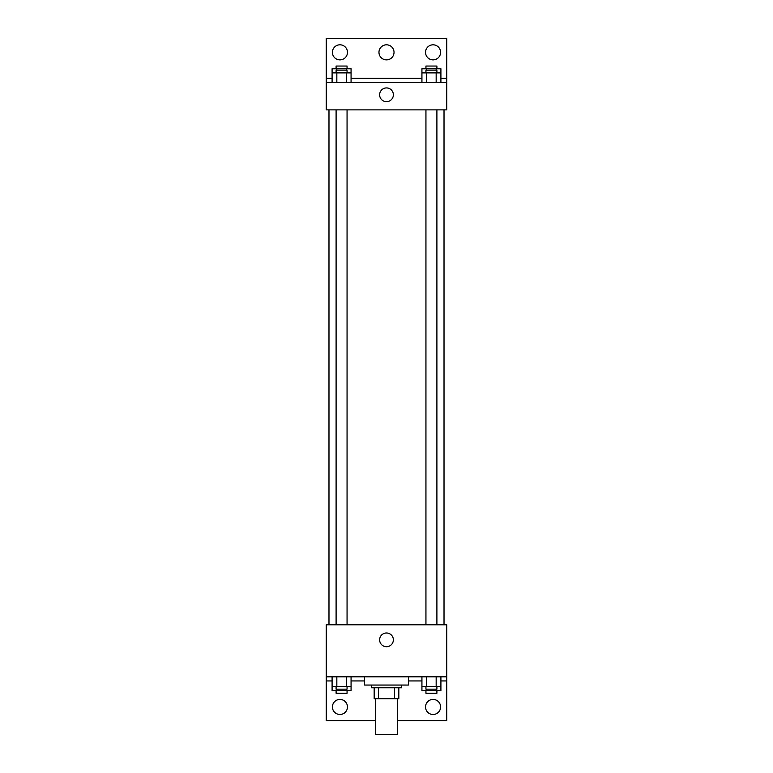 <?xml version="1.0" encoding="UTF-8"?>
<svg xmlns="http://www.w3.org/2000/svg" width="773" height="773" viewBox="0 0 773 773"><rect width="100%" height="100%" fill="white"/><g stroke="black" fill="none" stroke-linecap="round" stroke-linejoin="round"><path stroke-width="1.16" d="M375.543 698.744L375.543 734.35L397.457 734.35L397.457 698.744M394.539 687.786L394.539 698.744L374.171 698.744L374.171 687.786M394.539 698.744L398.829 698.744L398.829 687.786L398.829 698.744M401.564 685.052L401.564 687.786L371.436 687.786L371.436 685.052M378.461 687.786L378.461 698.744M364.585 676.829L364.585 685.052L408.415 685.052L408.415 676.829M326.245 676.829L326.245 624.787L446.755 624.787L446.755 676.829L326.245 676.829L326.245 720.658L375.543 720.658M446.755 676.829L446.755 720.658L397.457 720.658M379.63 639.851A6.87 6.87 0 0 1 389.93 633.908A6.87 6.87 0 0 1 389.93 645.803A6.87 6.87 0 0 1 379.63 639.851M446.755 680.936L440.91 680.936M421.932 680.936L408.415 680.936M364.585 680.936L351.068 680.936M332.09 680.936L326.245 680.936M425.527 706.957A7.537 7.537 0 0 1 436.832 700.435A7.537 7.537 0 0 1 436.832 713.479A7.537 7.537 0 0 1 425.527 706.957M332.409 706.957A7.537 7.537 0 0 1 343.705 700.435A7.537 7.537 0 0 1 343.705 713.479A7.537 7.537 0 0 1 332.409 706.957M444.021 109.863L444.021 624.787M436.9 624.787L436.9 109.863M347.058 109.863L347.058 624.787M446.755 109.863L326.245 109.863L326.245 38.65L446.755 38.65L446.755 109.863M446.755 82.469L326.245 82.469M379.63 94.799A6.87 6.87 0 0 1 389.93 88.847A6.87 6.87 0 0 1 389.93 100.751A6.87 6.87 0 0 1 379.63 94.799M326.245 78.363L332.09 78.363M351.068 78.363L421.932 78.363M440.91 78.363L446.755 78.363M378.963 52.342A7.537 7.537 0 0 1 390.268 45.82A7.537 7.537 0 0 1 390.268 58.864A7.537 7.537 0 0 1 378.963 52.342M347.473 52.342A7.537 7.537 0 0 1 336.168 58.864A7.537 7.537 0 0 1 336.168 45.82A7.537 7.537 0 0 1 347.473 52.342M440.591 52.342A7.537 7.537 0 0 1 429.295 58.864A7.537 7.537 0 0 1 429.295 45.82A7.537 7.537 0 0 1 440.591 52.342M421.932 72.884L421.932 68.778L440.91 68.778L440.91 72.884L421.932 72.884L421.932 82.469M440.91 72.884L440.91 82.469M436.165 72.884L436.165 82.469M426.677 72.884L426.677 82.469M425.942 72.884L425.942 70.15L436.9 70.15L436.9 72.884M332.09 72.884L332.09 68.778L351.068 68.778L351.068 72.884L332.09 72.884L332.09 82.469M351.068 72.884L351.068 82.469M346.323 72.884L346.323 82.469M336.835 72.884L336.835 82.469M336.1 72.884L336.1 70.15L347.058 70.15L347.058 72.884M436.165 68.778L436.165 70.15M426.677 68.778L426.677 70.15M425.942 68.778L425.942 66.043L436.9 66.043L436.9 68.778M346.323 68.778L346.323 70.15M336.835 68.778L336.835 70.15M336.1 68.778L336.1 66.043L347.058 66.043L347.058 68.778M440.91 686.414L421.932 686.414L421.932 690.531L440.91 690.531L440.91 676.829M421.932 676.829L421.932 686.414M436.165 676.829L436.165 686.414M426.677 676.829L426.677 686.414M436.9 686.414L436.9 689.158L425.942 689.158L425.942 686.414M351.068 686.414L332.09 686.414L332.09 690.531L351.068 690.531L351.068 676.829M332.09 676.829L332.09 686.414M346.323 676.829L346.323 686.414M336.835 676.829L336.835 686.414M347.058 686.414L347.058 689.158L336.1 689.158L336.1 686.414M436.165 689.158L436.165 690.531M426.677 689.158L426.677 690.531M436.9 690.531L436.9 693.265L425.942 693.265L425.942 690.531M346.323 689.158L346.323 690.531M336.835 689.158L336.835 690.531M347.058 690.531L347.058 693.265L336.1 693.265L336.1 690.531M328.979 109.863L328.979 624.787M425.942 624.787L425.942 109.863M336.1 109.863L336.1 624.787"/></g></svg>

